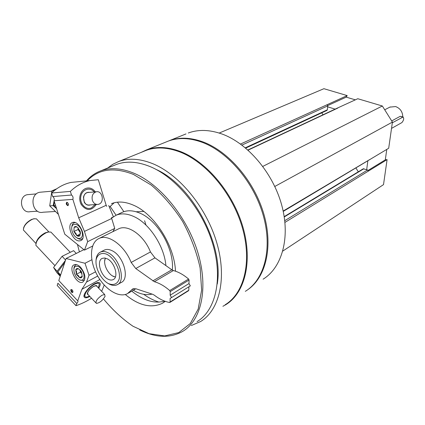 <?xml version="1.0" encoding="UTF-8"?>
<svg xmlns="http://www.w3.org/2000/svg" width="425" height="425" viewBox="0 0 425 425"><rect width="100%" height="100%" fill="white"/><g stroke="black" fill="none" stroke-linecap="round" stroke-linejoin="round"><path stroke-width="0.64" d="M355.369 99.859L346.226 97.134L347.188 95.588L323.914 88.698L219.194 133.057M283.241 211.406L388.694 148.256L392.424 122.092L382.346 106L357.781 98.728L337.312 108.104M282.822 251.058L383.52 184.62L387.085 159.593L385.305 159.853L386.782 149.393M387.085 159.593L368.268 171.169L367.556 170L363.274 168.783M245.719 148.107L326.937 110.426L327.356 109.804L327.76 105.878L327.038 104.741L347.188 95.588M191.319 325.539L200.579 321.544C219.465 310.202 227.173 278.237 216.798 242.845C206.497 207.469 179.244 174.42 152.644 163.646C139.984 158.594 128.663 157.887 118.687 161.511L112.838 164.284L107.61 168.066M225.16 304.752C244.093 293.314 252.168 262.082 242.404 227.901C232.714 193.742 206.21 162.106 179.94 151.996C167.429 147.262 156.172 146.721 146.157 150.376L143.9 151.289M247.169 290.116C265.652 278.04 273.424 247.302 263.92 214.365C254.485 181.448 228.756 151.401 202.964 141.897C190.57 137.413 179.35 137.009 169.315 140.675L186.001 133.918M263.08 279.193C282.041 267.633 290.604 237.479 281.701 205.062C272.871 172.656 247.467 143.06 221.707 133.907C209.44 129.63 198.294 129.327 188.27 132.998M144.596 220.729L145.956 225.096M245.315 291.337C264.308 279.804 272.664 249.082 263.346 215.778C254.097 182.49 228.124 151.89 202.072 142.279C189.667 137.785 178.447 137.376 168.406 141.047L166.138 141.966M222.897 306.297L225.771 304.698C244.768 293.213 252.87 261.885 243.079 227.609C233.362 193.348 206.773 161.638 180.423 151.512C167.88 146.774 156.591 146.237 146.556 149.892L141.052 152.442M217.249 284.065C224.055 244.827 192.281 185.396 156.134 169.458M197.051 321.645C215.576 310.574 223.098 279.225 212.909 244.465C202.799 209.732 176.077 177.214 150.004 166.552C137.53 161.532 126.395 160.815 116.588 164.401L114.378 165.304M139.751 329.965C155.863 337.912 170.212 338.364 182.808 331.325C201.28 320.328 208.569 288.58 198.023 253.141C187.558 217.722 160.422 184.397 134.183 173.336C121.64 168.135 110.484 167.317 100.709 170.882C95.136 172.964 90.387 176.306 86.466 180.896M103.45 298.908C112.577 309.915 122.437 319.037 133.036 326.272L149.079 333.673L164.682 335.92L178.787 332.568L190.294 323.51L198.183 309.081L201.631 290.126L200.138 267.989C196.663 252.174 190.836 236.677 182.654 221.489C173.363 207.113 162.876 194.963 151.204 185.05L133.519 174.468C113.958 166.797 98.52 168.916 87.21 180.822M77.435 244.439L79.395 251.882M175.488 271.192C174.494 245.597 154.477 214.189 133.838 205.355C125.428 201.615 117.969 201.052 111.456 203.665M125.301 294.509C138.885 305.66 151.258 308.577 162.419 303.259L165.272 301.336M143.825 211.459L136.106 211.762M143.655 294.312C148.75 297.941 153.898 300.544 159.088 302.117M172.284 270.098C174.601 249.927 158.35 221.048 140.484 213.414C133.79 210.407 127.84 209.982 122.639 212.139L121.502 212.675M165.904 265.614C164.289 246.171 149.361 223.417 133.955 216.591C127.245 213.531 121.29 213.079 116.094 215.236L111.578 218.137M133.301 290.259C140.027 294.212 146.29 295.492 152.097 294.105M114.16 202.768L109.48 207.124M131.793 291.136C143.363 300.56 154.323 303.886 164.666 301.112M107.881 279.108C100.449 275.496 96.369 260.594 102.271 258.363L104.624 257.996L107.318 258.857C114.793 262.326 118.968 277.366 113.151 279.629C111.632 280.335 109.873 280.165 107.881 279.108M107.196 254.432C101.75 252.057 97.399 254.214 96.098 259.771C95.078 267.84 100.752 279.108 107.998 283.39C113.363 285.908 117.853 284.022 119.313 278.492C120.551 270.374 114.623 258.597 107.196 254.432M108.449 283.629C111.754 285.552 114.665 285.924 117.194 284.739C126.108 281.249 119.659 258.071 108.152 252.801C105.246 251.34 102.685 251.095 100.475 252.067C97.793 253.401 96.31 256.116 96.034 260.222M358.296 171.796L355.991 168.077M274.805 186.474L392.424 122.092M262.82 166.403L382.346 106M322.989 114.814L321.757 112.827M366.685 169.697L367.816 161.038M335.118 109.129L327.664 106.818M368.082 170.42L385.305 159.853M327.744 105.565L346.226 97.134M71.846 289.6L71.49 289.616L71.809 291.656L72.723 292.012L72.967 291.704M98.68 288.203C101.171 283.974 100.714 282.11 97.304 282.598L94.594 283.714C89.043 286.599 82.827 294.403 84.108 296.862C84.835 298.233 86.743 298.09 89.834 296.443M99.88 279.533L81.892 289.319L77.727 300.836C78.296 301.229 77.977 302.106 76.776 303.471L75.979 305.676C80.808 304.141 86.004 301.67 91.566 298.276M101.66 291.332L104.221 285.069M76.776 303.471L57.922 283.231L57.184 285.467L75.979 305.676M83.884 249.656L66.077 258.496L58.799 280.564L77.727 300.836M71.437 292.044C72.574 292.899 73.052 292.591 72.872 291.109L72.335 290.073C70.587 289.037 70.284 289.696 71.437 292.044M80.591 267.261C85.441 273.764 86.185 278.704 82.827 282.083C76.776 285.467 67.633 267.298 74.131 264.791C76.043 264.058 78.2 264.881 80.591 267.261M81.892 289.319L86.551 282.041L89.011 275.278L85.011 263.261L66.077 258.496M91.843 259.749L85.011 263.261M95.561 271.803L89.011 275.278M97.713 276.032L86.551 282.041M23.492 228.252C24.544 224.639 27.296 221.691 31.753 219.39L34.398 218.7M95.731 285.52L96.794 286.227M87.598 294.265L87.306 293.346M88.23 294.737L87.348 294.18C87.391 291.678 89.484 289.048 93.627 286.285L96.119 285.515L96.82 285.807L97.07 286.514M89.516 296.103L87.497 296.889C81.271 298.754 87.013 288.139 94.35 284.368C97.07 282.949 98.743 282.848 99.354 284.059L98.361 287.868M54.782 265.476L35.865 245.294C36.035 240.762 39.435 236.603 46.059 232.81L48.253 232.045L50.899 232.071L52.174 233.399M36.013 243.105C36.964 239.084 40.035 235.657 45.225 232.826L48.551 231.986M35.918 243.451L23.391 230.005C23.577 226.02 26.493 222.477 32.151 219.38L33.904 218.79L36.412 218.838L37.565 220.044M105.055 296.379C102.574 300.544 99.689 302.887 96.406 303.408C95.184 301.564 97.043 298.839 101.995 295.226L104.656 294.472L105.055 296.379M95.795 302.759L88.065 294.567C86.79 292.671 88.628 289.946 93.59 286.392L96.278 285.685L96.905 286.344M82.195 276.585C81.717 277.759 80.846 278.12 79.587 277.668L76.373 274.279L76.585 271.772L75.74 269.795L78.328 268.674L81.026 271.118L81.568 272.074L82.195 276.585L79.587 277.668L78.508 275.697L76.373 274.279L75.74 269.795C76.203 268.616 77.068 268.244 78.328 268.674M83.895 278.375C82.142 281.345 79.571 280.813 76.176 276.787L74.306 273.068C73.142 267.474 74.593 265.317 78.652 266.608C82.832 269.811 84.58 273.737 83.895 278.375M84.58 279.995L83.778 280.574L79.81 279.969M73.902 268.595C74.03 266.714 74.694 265.476 75.884 264.887L76.612 264.663M82.052 273.838L80.144 269.987L80.447 272.154L82.052 273.838M80.447 272.154L76.373 274.279M82.291 276.245L79.587 277.668M60.297 276.032L57.837 272L64.738 262.56M57.837 272L60.637 274.991M65.429 260.461L57.115 271.235L60.169 276.075M60.222 276.239L56.812 272.595L53.577 267.463L62.087 256.328L73.61 250.665L76.272 253.438M62.087 256.328L65.578 260.01M53.577 267.463L57.115 271.235M112.747 217.17L111.456 217.781L111.695 218.487L84.448 231.413L78.689 217.791L72.872 199.357C73.366 197.519 72.914 196.079 71.506 195.043L70.359 191.399C76.229 185.773 82.726 182.166 89.845 180.567L98.308 179.722L106.176 205.302L78.689 217.791M113.379 216.718L108.699 205.488M67.575 202.582L67.081 202.534C66.481 203.782 66.863 204.659 68.218 205.153L68.552 204.749M95.349 191.882C92.618 188.312 89.346 187.191 85.531 188.519C82.53 189.917 80.654 192.536 79.905 196.371C79.464 199.293 79.905 202.018 81.239 204.558C86.424 211.108 91.418 211.097 96.225 204.526M112.875 231.652L114.745 228.416L87.672 241.65L84.458 250.123L64.765 234.186L54.049 200.765C54.543 198.969 54.097 197.567 52.7 196.562L51.563 193.014C57.417 187.526 63.893 183.993 70.991 182.421L89.845 180.567M114.745 228.416L111.695 218.487M66.794 202.263C65.785 203.501 66.146 204.643 67.883 205.689C68.898 204.452 68.537 203.309 66.794 202.263M79.401 240.911C72.632 241.501 66.119 224.644 72.356 222.599C78.827 219.39 87.561 238.244 80.718 240.635L79.401 240.911M54.049 200.765L72.872 199.357M87.672 241.65L84.448 231.413M51.563 193.014L70.359 191.399M52.7 196.562L71.506 195.043M92.592 246.075L84.458 250.123M106.718 206.396L106.176 205.302M89.022 205.041C87.051 205.116 85.478 204.17 84.293 202.21L83.491 197.274C84.054 194.692 85.404 193.109 87.539 192.525L88.655 192.435M90.456 204.908C87.959 205.705 85.903 204.839 84.283 202.3L83.454 197.221C84.405 193.593 86.445 191.972 89.569 192.36M95.115 204.6L91.55 207.862C85.983 210.556 79.443 203.761 80.814 196.531C81.967 189.247 90.063 186.617 94.238 191.972M55.223 211.496L43.122 212.218C32.183 214.96 28.677 194.066 39.801 192.254L41.629 192.089M37.538 211.209L30.228 211.661C20.772 214.003 17.776 196.228 27.381 194.677L28.974 194.538M92.358 200.249C91.508 195.93 92.783 193.12 96.177 191.813C102.138 190.198 104.89 201.854 99.094 204.106L98.212 204.398C95.492 204.728 93.537 203.341 92.358 200.249M97.006 204.478L89.675 204.956C83.21 206.651 81.079 193.614 87.651 192.514L88.761 192.424M123.872 211.671L117.406 202.178M122.639 212.139L116.094 215.236L110.112 206.375M79.942 235.562C79.162 236.449 78.11 236.475 76.792 235.641L73.892 231.487L74.12 227.226C74.89 226.323 75.937 226.286 77.265 227.115L80.192 231.296L79.942 235.562L76.792 235.641L75.889 233.314L73.892 231.487L74.12 227.226L76.803 226.945M72.261 231.535C69.195 222.179 78.875 221.733 81.86 231.242C84.867 240.72 75.151 240.863 72.261 231.535M71.857 226.759C72.037 224.708 72.797 223.38 74.136 222.78L75.034 222.562M82.673 238.494L81.462 239.248L80.304 239.397L77.387 238.282M80.5 232.688L79.533 231.583L80.532 233.017M78.179 227.88L78.088 229.521L79.533 231.583L78.205 227.906M80.527 233.862L76.792 235.641M78.088 229.521L73.892 231.487M56.504 208.425L53.863 205.583L54.214 201.275M53.863 205.583L55.558 205.472M54.097 200.913L53.162 205.631L56.583 208.68M58.427 214.413L49.736 205.865L51.866 190.873L56.674 188.812M51.866 190.873L54.235 190.66M49.736 205.865L53.162 205.631M402.788 116.88C402.608 111.786 400.223 108.348 395.627 106.563L389.911 107.111M392.323 122.782L403.123 116.981L400.185 116.323L391.701 120.944M105.31 258.108L104.709 260.902M112.721 276L115.372 277.058M105.48 258.145C102.138 263.596 109.06 276.648 115.435 276.893M403.123 116.981C404.138 118.501 403.729 120.371 401.896 122.591L391.526 128.387M135.761 268.526L154.36 281.706C159.487 283.156 164.602 286.11 169.718 290.562L170.212 291.592L170.165 295.205L171.562 297.558L170.122 298.414L170.074 301.994L169.57 302.494C164.464 301.516 159.386 299.083 154.328 295.184L152.782 294.334L135.952 288.777L132.743 288.883L127.415 293.68C118.575 298.35 104.125 288.846 96.64 274.04C89.006 259.303 89.946 242.404 99.137 238.414C108.354 233.75 124.589 245.607 131.171 262.443L135.761 268.526L154.96 257.869L150.45 251.956C144.086 235.519 128.015 224.087 118.724 228.778L117.927 229.171M152.803 280.92L171.822 269.801L154.96 257.869M171.822 269.801L173.368 270.55C178.463 271.904 183.536 274.731 188.583 279.028L189.061 280.033L188.971 283.581L170.165 295.205M171.562 297.558L190.336 285.871L188.971 283.581M188.296 290.743L188.806 290.243L188.891 286.769M121.104 282.535C130.029 279.028 123.638 255.956 112.147 250.739C109.241 249.294 106.686 249.055 104.47 250.028L100.475 252.067M284.947 222.408L368.268 171.148M284.761 220.687L367.556 170M284.256 216.957L363.906 168.725M283.167 211.05L369.803 159.513M248.072 150.142L337.827 108.067M245.342 147.794L327.356 109.804M241.915 145.079L327.76 105.878M240.513 144.043L327.053 104.747M400.185 116.323L402.714 117.082M131.171 262.443L150.45 251.956M154.36 281.706L173.368 270.55M169.718 290.562L188.583 279.028M170.212 291.592L189.061 280.033M170.074 301.994L188.806 290.243M131.516 289.988L134.05 288.517M146.157 150.376L118.687 161.511M168.406 141.047L146.556 149.892M116.588 164.401L100.709 170.882M164.061 302.233L162.419 303.259M121.598 282.258L117.683 284.458M284.203 216.623L363.317 168.762M247.892 149.988L337.349 108.083M113.47 279.448L113.151 279.629M84.251 295.646L84.108 296.862M69.998 252.025L50.899 232.071M47.191 232.14L48.253 232.045M48.923 231.923L36.412 218.838M33.41 218.843L33.904 218.79M104.656 294.472L96.278 285.685M83.985 280.463L84.506 280.187M75.884 264.887L76.41 264.616M81.318 204.074L81.239 204.558M51.797 191.192L39.801 192.254M36.391 193.896L27.381 194.677M96.177 191.813L87.651 192.514M81.94 239.047L82.567 238.744M74.136 222.78L74.768 222.488M390.267 106.925L384.715 109.783M169.888 302.435L188.578 290.7M128.27 293.186L135.888 288.756M99.137 238.414L118.724 228.778"/></g></svg>
